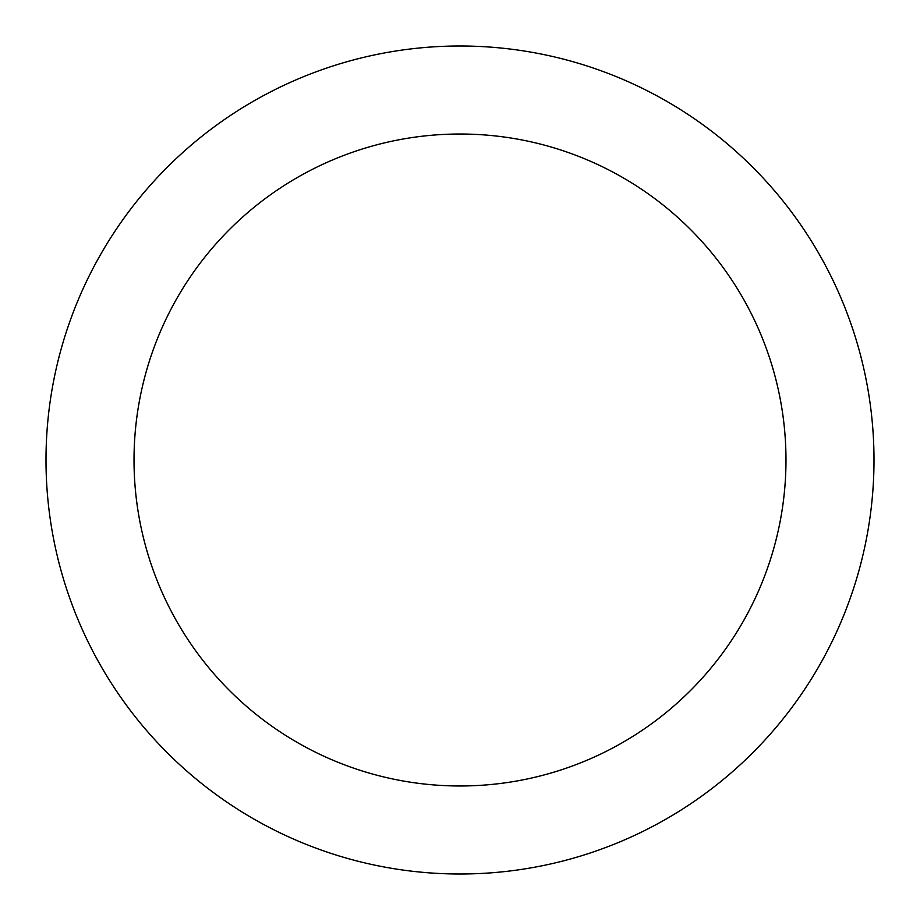 <?xml version="1.0" encoding="UTF-8"?>
<svg xmlns="http://www.w3.org/2000/svg" width="920" height="920" viewBox="0 0 920 920"><rect width="100%" height="100%" fill="white"/><g stroke="black" fill="none" stroke-linecap="round" stroke-linejoin="round"><path stroke-width="1.38" d="M804.23 229.988C789.13 207.391 771.96 186.484 752.744 167.256C771.96 186.484 789.13 207.391 804.23 229.988C819.329 252.597 832.082 276.46 842.49 301.565C852.886 326.68 860.74 352.567 866.042 379.235C871.343 405.892 874 432.814 874 460A414 414 0 0 1 460 874A414 414 0 0 1 46 460A414 414 0 0 1 460 46A414 414 0 0 1 874 460C874 487.186 871.343 514.107 866.042 540.764C860.74 567.433 852.886 593.319 842.49 618.435C832.082 643.54 819.329 667.402 804.23 690.011C789.13 712.609 771.96 733.516 752.744 752.744C771.96 733.516 789.13 712.609 804.23 690.011M188.956 278.898C200.847 261.096 214.36 244.628 229.494 229.494C214.36 244.628 200.847 261.096 188.956 278.898C177.065 296.688 167.026 315.479 158.827 335.248C150.638 355.028 144.451 375.406 140.277 396.405C136.102 417.392 134.021 438.598 134.021 460A325.979 325.979 0 0 1 460 134.021A325.979 325.979 0 0 1 785.979 460A325.979 325.979 0 0 1 460 785.979A325.979 325.979 0 0 1 134.021 460C134.021 481.401 136.102 502.607 140.277 523.595C144.451 544.594 150.638 564.972 158.827 584.752C167.026 604.52 177.065 623.311 188.956 641.102C200.847 658.904 214.36 675.372 229.494 690.506C244.628 705.64 261.096 719.152 278.898 731.043C261.096 719.152 244.628 705.64 229.494 690.506C214.36 675.372 200.847 658.904 188.956 641.102M641.102 188.956C658.904 200.847 675.372 214.36 690.506 229.494C675.372 214.36 658.904 200.847 641.102 188.956C623.311 177.065 604.52 167.026 584.752 158.827C564.972 150.638 544.594 144.451 523.595 140.277C502.607 136.102 481.401 134.021 460 134.021C438.598 134.021 417.392 136.102 396.405 140.277C375.406 144.451 355.028 150.638 335.248 158.827C315.479 167.026 296.688 177.065 278.898 188.956C261.096 200.847 244.628 214.36 229.494 229.494M731.043 641.102C719.152 658.904 705.64 675.372 690.506 690.506C705.64 675.372 719.152 658.904 731.043 641.102C742.934 623.311 752.974 604.52 761.173 584.752C769.361 564.972 775.548 544.594 779.723 523.595C783.897 502.607 785.979 481.401 785.979 460C785.979 438.598 783.897 417.392 779.723 396.405C775.548 375.406 769.361 355.028 761.173 335.248C752.974 315.479 742.934 296.688 731.043 278.898C719.152 261.096 705.64 244.628 690.506 229.494C705.64 244.628 719.152 261.096 731.043 278.898M752.744 167.256C733.516 148.039 712.609 130.87 690.011 115.77C712.609 130.87 733.516 148.039 752.744 167.256M229.988 115.77C207.391 130.87 186.484 148.039 167.256 167.256C148.039 186.484 130.87 207.391 115.77 229.988C130.87 207.391 148.039 186.484 167.256 167.256C186.484 148.039 207.391 130.87 229.988 115.77C252.597 100.671 276.46 87.917 301.565 77.51C326.68 67.114 352.567 59.259 379.235 53.958C405.892 48.657 432.814 46 460 46C487.186 46 514.107 48.657 540.764 53.958C567.433 59.259 593.319 67.114 618.435 77.51C643.54 87.917 667.402 100.671 690.011 115.77M115.77 690.011C130.87 712.609 148.039 733.516 167.256 752.744C186.484 771.96 207.391 789.13 229.988 804.23C207.391 789.13 186.484 771.96 167.256 752.744C148.039 733.516 130.87 712.609 115.77 690.011C100.671 667.402 87.917 643.54 77.51 618.435C67.114 593.319 59.259 567.433 53.958 540.764C48.657 514.107 46 487.186 46 460C46 432.814 48.657 405.892 53.958 379.235C59.259 352.567 67.114 326.68 77.51 301.565C87.917 276.46 100.671 252.597 115.77 229.988M690.011 804.23C712.609 789.13 733.516 771.96 752.744 752.744C733.516 771.96 712.609 789.13 690.011 804.23C667.402 819.329 643.54 832.082 618.435 842.49C593.319 852.886 567.433 860.74 540.764 866.042C514.107 871.343 487.186 874 460 874C432.814 874 405.892 871.343 379.235 866.042C352.567 860.74 326.68 852.886 301.565 842.49C276.46 832.082 252.597 819.329 229.988 804.23M278.898 731.043C296.688 742.934 315.479 752.974 335.248 761.173C355.028 769.361 375.406 775.548 396.405 779.723C417.392 783.897 438.598 785.979 460 785.979C481.401 785.979 502.607 783.897 523.595 779.723C544.594 775.548 564.972 769.361 584.752 761.173C604.52 752.974 623.311 742.934 641.102 731.043C658.904 719.152 675.372 705.64 690.506 690.506C675.372 705.64 658.904 719.152 641.102 731.043"/></g></svg>
